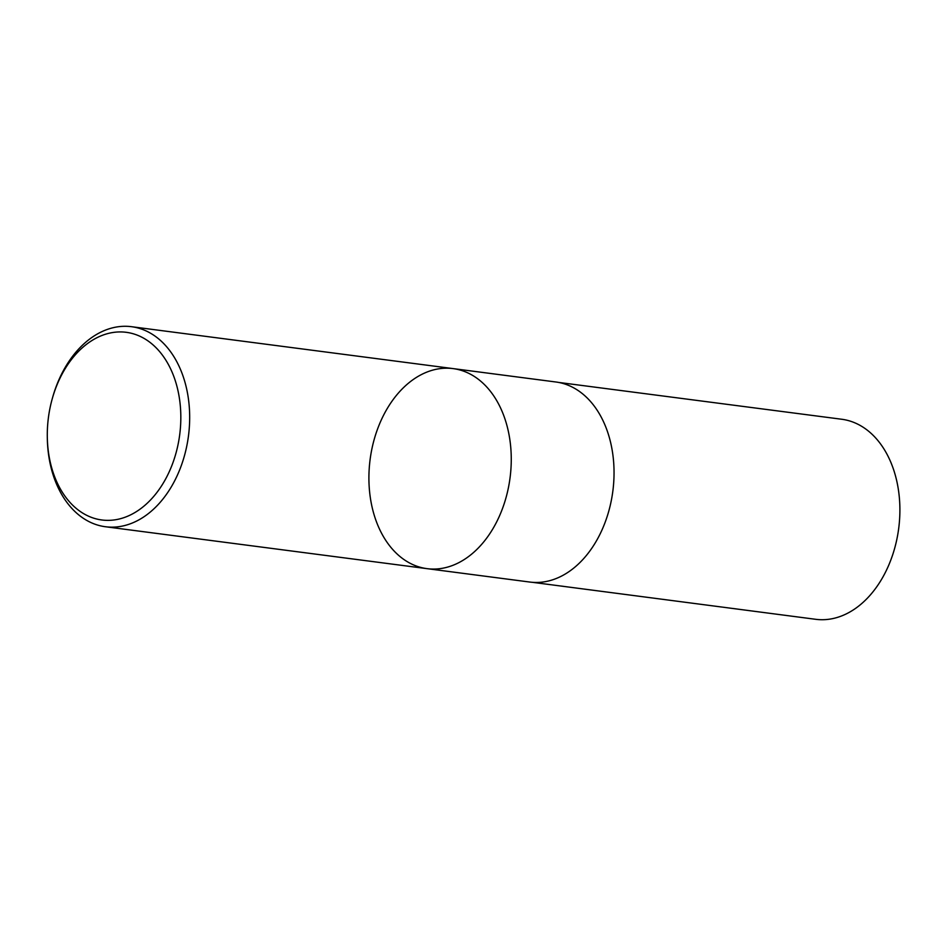 <?xml version="1.0" encoding="UTF-8"?>
<svg xmlns="http://www.w3.org/2000/svg" width="946" height="946" viewBox="0 0 946 946"><rect width="100%" height="100%" fill="white"/><g stroke="black" fill="none" stroke-linecap="round" stroke-linejoin="round"><path stroke-width="1.42" d="M90.402 516.977A94.612 66.196 97.4 0 1 47.3 436.768A94.612 66.196 97.4 0 1 52.255 398.763A94.612 66.196 97.4 0 1 138.79 335.771A94.612 66.196 97.4 0 1 176.299 451.963A94.612 66.196 97.4 0 1 90.402 516.977M52.255 398.763L52.598 397.533A100.867 70.572 97.4 0 1 131.529 326.701A100.867 70.572 97.4 0 1 188.479 435.846A100.867 70.572 97.4 0 1 105.455 526.745A100.867 70.572 97.4 0 1 93.264 523.552A100.867 70.572 97.4 0 1 47.324 438.057L47.3 436.768M453.122 368.609A100.867 70.572 97.4 0 1 465.302 371.802A100.867 70.572 97.4 0 1 508.629 486.611A100.867 70.572 97.4 0 1 427.048 568.652A100.867 70.572 -82.6 0 0 508.629 486.611A100.867 70.572 -82.6 0 0 465.302 371.802A100.867 70.572 -82.6 0 0 453.122 368.609A100.867 70.572 -82.6 0 0 371.542 450.663A100.867 70.572 -82.6 0 0 414.856 565.46A100.867 70.572 -82.6 0 0 427.048 568.652L529.819 582.05A100.867 70.572 97.4 0 0 612.842 491.151A100.867 70.572 97.4 0 0 555.893 381.995L131.529 326.701M558.483 382.409L841.739 419.255A100.867 70.572 97.4 0 1 898.7 528.4A100.867 70.572 97.4 0 1 815.665 619.299L532.432 582.322M105.455 526.745L427.048 568.652"/></g></svg>
